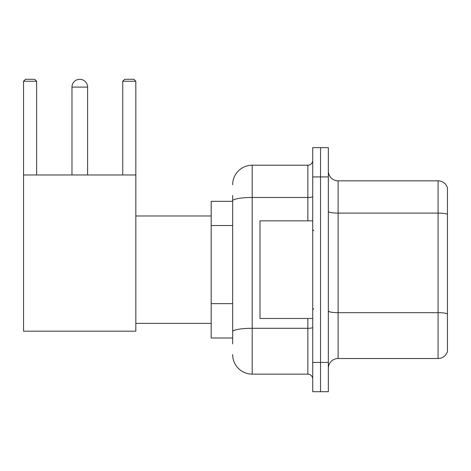 <?xml version="1.0" encoding="UTF-8"?>
<svg xmlns="http://www.w3.org/2000/svg" width="471" height="471" viewBox="0 0 471 471"><rect width="100%" height="100%" fill="white"/><g stroke="black" fill="none" stroke-linecap="round" stroke-linejoin="round"><path stroke-width="0.71" d="M232.668 219.674L232.668 195.471L232.668 201.329L211.191 201.329L211.191 338.007L232.668 338.007M232.668 343.865L232.668 195.471M312.726 362.417L312.726 391.707L320.533 391.707L320.533 362.417L320.533 391.707L328.346 391.707L328.346 362.417L320.533 362.417L320.533 176.925L320.533 362.417L312.726 362.417L312.726 176.925L320.533 176.925L320.533 147.635L320.533 176.925L328.346 176.925L328.346 362.417M328.346 176.925L328.346 147.635L312.726 147.635L312.726 176.925M232.668 184.732A19.523 19.523 0 0 1 252.197 165.209L252.197 374.133L307.84 374.133L307.84 318.484M252.197 165.209L307.84 165.209A4.881 4.881 0 0 0 312.726 160.328M232.668 335.081L232.668 309.494M312.726 379.014A4.881 4.881 0 0 0 307.84 374.133M252.197 374.133A19.523 19.523 0 0 1 232.668 354.604M328.346 368.275A9.761 9.761 0 0 1 338.107 358.513L438.077 358.513L438.077 180.829L338.107 180.829A9.761 9.761 0 0 1 328.346 171.067A9.761 9.761 0 0 0 338.107 180.829L338.107 358.513M447.45 187.858A9.761 9.761 0 0 0 438.077 180.829A9.761 9.761 0 0 1 447.45 187.858L447.45 351.484A9.761 9.761 0 0 1 438.077 358.513M328.346 211.402A9.761 1.696 0 0 0 338.107 213.098L438.077 213.098A9.761 1.696 180 0 1 447.45 214.317L447.45 313.898A9.761 1.696 180 0 0 438.077 312.679L338.107 312.679A9.761 1.696 0 0 1 328.346 310.984M71.975 87.106A7.813 7.813 0 0 1 79.782 79.293A7.813 7.813 0 0 1 87.594 87.106L71.975 87.106L71.975 174.971M87.594 174.971L87.594 87.106M23.55 174.971L135.825 174.971L135.825 331.178L23.55 331.178L23.55 81.248L25.505 79.293L34.677 79.293L36.632 81.248L23.55 81.248M36.632 174.971L36.632 81.248M135.825 81.248L122.743 81.248L124.691 79.293L133.87 79.293L135.825 81.248L135.825 174.971M122.743 81.248L122.743 174.971M312.726 220.858L260.004 220.858L260.004 318.484L312.726 318.484M232.668 225.532L211.191 225.532M232.668 303.636L211.191 303.636M312.726 327.451A4.881 0.848 0 0 1 307.84 328.299L252.197 328.299A19.523 3.391 180 0 0 232.668 331.69M232.668 200.87A19.523 3.391 180 0 1 252.197 197.479L307.84 197.479L307.84 165.209M307.84 220.858L307.84 197.479A4.881 0.848 0 0 0 312.726 196.631M135.825 323.365L211.191 323.365M135.825 215.977L211.191 215.977M313.698 230.619L312.726 229.642M313.698 308.723L312.726 309.694"/></g></svg>
